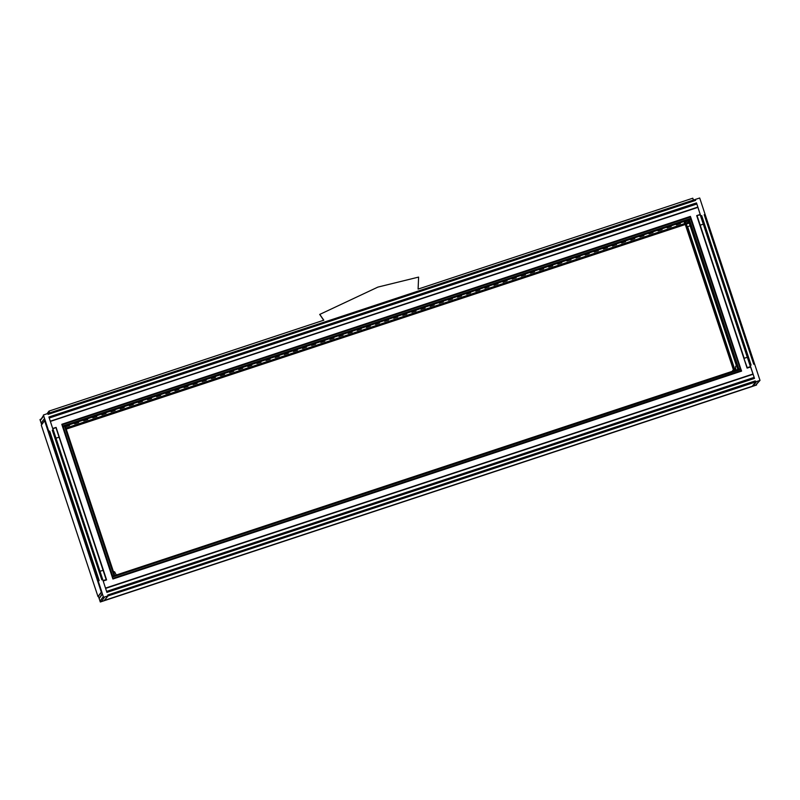 <?xml version="1.0" encoding="UTF-8"?>
<svg xmlns="http://www.w3.org/2000/svg" width="800" height="800" viewBox="0 0 800 800"><rect width="100%" height="100%" fill="white"/><g stroke="black" fill="none" stroke-linecap="round" stroke-linejoin="round"><path stroke-width="1.2" d="M103.1 580.6L99.95 571.3L103.36 570.21L106.56 579.89L103.04 580.62M52.85 428.86L56.13 427.41L52.74 428.53M688.56 220.05L737.98 369.46L688.56 220.05L65.26 426.11L688.69 219.87L738.14 369.4L112.09 576.38L114.68 575.52L65.22 425.99L62.63 426.83L61.78 424.26L62.65 426.84L61.78 424.26L690.42 216.43L691.28 219L690.7 219.2L740.15 368.73L740.73 368.55L738.14 369.4L740.15 368.73M740.81 370.75L741.59 371.14L112.94 578.96L62.64 426.85M699.92 225.31L696.71 215.63L700.34 214.8L703.43 224.12L699.91 225.31L743.94 358.43L747.45 357.24L750.53 366.56L747.14 368.11L750.62 366.96L754.48 378.35L106.94 592.42L102.66 579.47L101.75 579.78L52.3 430.25L53.21 429.94L52.3 430.25M741.59 371.14L740.71 368.55L112.09 576.39M735.61 366.53L735.59 368.55L735.62 366.53M732.74 370.37L732.41 371.3L733.42 369.85L685.34 224.54L727.94 352.04M692.23 230.92L691.93 229.96L692.23 230.92M695.25 240.04L694.94 239.08L695.25 240.04M698.26 249.15L697.96 248.19L698.26 249.15M701.28 258.27L700.97 257.31L701.28 258.27M704.29 267.39L703.99 266.43L704.29 267.39M707.31 276.51L707.01 275.55L707.31 276.51M710.33 285.62L710.02 284.66L710.33 285.62M713.34 294.74L713.04 293.78L713.34 294.74M716.36 303.86L716.05 302.9L716.36 303.86M719.37 312.98L719.07 312.02L719.37 312.98M722.39 322.09L722.08 321.13L722.39 322.09M725.4 331.21L725.1 330.25L725.4 331.21M728.42 340.33L728.11 339.37L728.42 340.33M731.43 349.45L731.13 348.49L731.43 349.45M734.45 358.57L734.14 357.6L734.45 358.57M731.23 362.96L731.54 363.92L731.23 362.96M728.22 353.85L728.52 354.81L728.22 353.85M725.2 344.73L725.51 345.69L725.2 344.73M722.19 335.61L722.49 336.57L722.19 335.61M719.17 326.49L719.48 327.45L719.17 326.49M716.16 317.38L716.46 318.34L716.16 317.38M713.14 308.26L713.45 309.22L713.14 308.26M710.13 299.14L710.43 300.1L710.13 299.14M707.11 290.02L707.41 290.98L707.11 290.02M704.09 280.91L704.4 281.87L704.09 280.91M701.08 271.79L701.38 272.75L701.08 271.79M698.06 262.67L698.37 263.63L698.06 262.67M695.05 253.55L695.35 254.51L695.05 253.55M692.03 244.43L692.34 245.4L692.03 244.43M689.02 235.32L689.32 236.28L689.02 235.32M674.46 227.99L673.5 228.32L674.46 227.99M665.34 231.01L664.38 231.33L665.34 231.01M656.22 234.02L655.27 234.35L656.22 234.02M647.1 237.04L646.15 237.36L647.1 237.04M637.99 240.05L637.03 240.38L637.99 240.05M628.87 243.06L627.91 243.39L628.87 243.06M619.75 246.08L618.79 246.4L619.75 246.08M610.63 249.09L609.68 249.42L610.63 249.09M601.52 252.11L600.56 252.43L601.52 252.11M592.4 255.12L591.44 255.45L592.4 255.12M583.28 258.14L582.32 258.46L583.28 258.14M574.16 261.15L573.21 261.48L574.16 261.15M565.05 264.16L564.09 264.49L565.05 264.16M555.93 267.18L554.97 267.5L555.93 267.18M546.81 270.19L545.85 270.52L546.81 270.19M537.69 273.21L536.74 273.53L537.69 273.21M528.58 276.22L527.62 276.55L528.58 276.22M519.46 279.24L518.5 279.56L519.46 279.24M510.34 282.25L509.38 282.58L510.34 282.25M501.22 285.26L500.27 285.59L501.22 285.26M492.1 288.28L491.15 288.6L492.1 288.28M482.99 291.29L482.03 291.62L482.99 291.29M473.87 294.31L472.91 294.63L473.87 294.31M464.75 297.32L463.79 297.65L464.75 297.32M455.63 300.34L454.68 300.66L455.63 300.34M446.52 303.35L445.56 303.68L446.52 303.35M437.4 306.36L436.44 306.69L437.4 306.36M428.28 309.38L427.32 309.7L428.28 309.38M419.16 312.39L418.21 312.72L419.16 312.39M410.05 315.41L409.09 315.73L410.05 315.41M400.93 318.42L399.97 318.75L400.93 318.42M391.81 321.44L390.85 321.76L391.81 321.44M382.69 324.45L381.74 324.78L382.69 324.45M373.57 327.46L372.62 327.79L373.57 327.46M364.46 330.48L363.5 330.8L364.46 330.48M355.34 333.49L354.38 333.82L355.34 333.49M346.22 336.51L345.26 336.83L346.22 336.51M337.1 339.52L336.15 339.85L337.1 339.52M327.99 342.54L327.03 342.86L327.99 342.54M318.87 345.55L317.91 345.88L318.87 345.55M309.75 348.56L308.79 348.89L309.75 348.56M300.63 351.58L299.68 351.9L300.63 351.58M291.52 354.59L290.56 354.92L291.52 354.59M282.4 357.61L281.44 357.93L282.4 357.61M273.28 360.62L272.32 360.95L273.28 360.62M264.16 363.64L263.21 363.96L264.16 363.64M255.05 366.65L254.09 366.98L255.05 366.65M245.93 369.66L244.97 369.99L245.93 369.66M236.81 372.68L235.85 373L236.81 372.68M227.69 375.69L226.74 376.02L227.69 375.69M218.57 378.71L217.62 379.03L218.57 378.71M209.46 381.72L208.5 382.05L209.46 381.72M200.34 384.74L199.38 385.06L200.34 384.74M191.22 387.75L190.26 388.08L191.22 387.75M182.1 390.77L181.15 391.09L182.1 390.77M172.99 393.78L172.03 394.11L172.99 393.78M163.87 396.79L162.91 397.12L163.87 396.79M154.75 399.81L153.79 400.13L154.75 399.81M145.63 402.82L144.68 403.15L145.63 402.82M136.52 405.84L135.56 406.16L136.52 405.84M127.4 408.85L126.44 409.18L127.4 408.85M118.28 411.87L117.32 412.19L118.28 411.87M109.16 414.88L108.21 415.21L109.16 414.88M100.05 417.89L99.09 418.22L100.05 417.89M90.93 420.91L89.97 421.23L90.93 420.91M81.81 423.92L80.85 424.25L81.81 423.92M72.69 426.94L71.74 427.26L72.69 426.94M76.09 422.48L77.05 422.15L76.09 422.48M85.21 419.46L86.16 419.14L85.21 419.46M94.33 416.45L95.28 416.12L94.33 416.45M103.44 413.43L104.4 413.11L103.44 413.43M112.56 410.42L113.52 410.09L112.56 410.42M121.68 407.41L122.64 407.08L121.68 407.41M130.8 404.39L131.75 404.07L130.8 404.39M139.91 401.38L140.87 401.05L139.91 401.38M149.03 398.36L149.99 398.04L149.03 398.36M158.15 395.35L159.11 395.02L158.15 395.35M167.27 392.33L168.22 392.01L167.27 392.33M176.38 389.32L177.34 388.99L176.38 389.32M185.5 386.31L186.46 385.98L185.5 386.31M194.62 383.29L195.58 382.97L194.62 383.29M203.74 380.28L204.69 379.95L203.74 380.28M212.85 377.26L213.81 376.94L212.85 377.26M221.97 374.25L222.93 373.92L221.97 374.25M231.09 371.23L232.05 370.91L231.09 371.23M240.21 368.22L241.16 367.89L240.21 368.22M249.33 365.21L250.28 364.88L249.33 365.21M258.44 362.19L259.4 361.87L258.44 362.19M267.56 359.18L268.52 358.85L267.56 359.18M276.68 356.16L277.64 355.84L276.68 356.16M285.8 353.15L286.75 352.82L285.8 353.15M294.91 350.13L295.87 349.81L294.91 350.13M304.03 347.12L304.99 346.79L304.03 347.12M313.15 344.11L314.11 343.78L313.15 344.11M322.27 341.09L323.22 340.77L322.27 341.09M331.38 338.08L332.34 337.75L331.38 338.08M340.5 335.06L341.46 334.74L340.5 335.06M349.62 332.05L350.58 331.72L349.62 332.05M358.74 329.03L359.69 328.71L358.74 329.03M367.86 326.02L368.81 325.69L367.86 326.02M376.97 323.01L377.93 322.68L376.97 323.01M386.09 319.99L387.05 319.67L386.09 319.99M395.21 316.98L396.17 316.65L395.21 316.98M404.33 313.96L405.28 313.64L404.33 313.96M413.44 310.95L414.4 310.62L413.44 310.95M422.56 307.93L423.52 307.61L422.56 307.93M431.68 304.92L432.64 304.59L431.68 304.92M440.8 301.91L441.75 301.58L440.8 301.91M449.91 298.89L450.87 298.57L449.91 298.89M459.03 295.88L459.99 295.55L459.03 295.88M468.15 292.86L469.11 292.54L468.15 292.86M477.27 289.85L478.22 289.52L477.27 289.85M486.38 286.83L487.34 286.51L486.38 286.83M495.5 283.82L496.46 283.49L495.5 283.82M504.62 280.81L505.58 280.48L504.62 280.81M513.74 277.79L514.69 277.47L513.74 277.79M522.86 274.78L523.81 274.45L522.86 274.78M531.97 271.76L532.93 271.44L531.97 271.76M541.09 268.75L542.05 268.42L541.09 268.75M550.21 265.73L551.17 265.41L550.21 265.73M559.33 262.72L560.28 262.39L559.33 262.72M568.44 259.71L569.4 259.38L568.44 259.71M577.56 256.69L578.52 256.37L577.56 256.69M586.68 253.68L587.64 253.35L586.68 253.68M595.8 250.66L596.75 250.34L595.8 250.66M604.91 247.65L605.87 247.32L604.91 247.65M614.03 244.63L614.99 244.31L614.03 244.63M623.15 241.62L624.11 241.29L623.15 241.62M632.27 238.61L633.22 238.28L632.27 238.61M641.38 235.59L642.34 235.27L641.38 235.59M650.5 232.58L651.46 232.25L650.5 232.58M659.62 229.56L660.58 229.24L659.62 229.56M668.74 226.55L669.69 226.22L668.74 226.55M677.86 223.53L678.81 223.21L677.86 223.53M692 231.24L692.3 232.2L692 231.24M695.01 240.36L695.32 241.32L695.01 240.36M698.03 249.48L698.33 250.44L698.03 249.48M701.04 258.6L701.35 259.56L701.04 258.6M704.06 267.71L704.36 268.67L704.06 267.71M707.07 276.83L707.38 277.79L707.07 276.83M710.09 285.95L710.39 286.91L710.09 285.95M713.1 295.07L713.41 296.03L713.1 295.07M716.12 304.18L716.42 305.14L716.12 304.18M719.13 313.3L719.44 314.26L719.13 313.3M722.15 322.42L722.45 323.38L722.15 322.42M725.16 331.54L725.47 332.5L725.16 331.54M728.18 340.65L728.48 341.62L728.18 340.65M731.2 349.77L731.5 350.73L731.2 349.77M734.21 358.89L734.52 359.85L734.21 358.89M689.27 234.97L689.58 235.93L689.27 234.97M692.29 244.09L692.59 245.05L692.29 244.09M695.3 253.2L695.61 254.16L695.3 253.2M698.32 262.32L698.62 263.28L698.32 262.32M701.33 271.44L701.64 272.4L701.33 271.44M704.35 280.56L704.65 281.52L704.35 280.56M707.36 289.67L707.67 290.63L707.36 289.67M710.38 298.79L710.68 299.75L710.38 298.79M713.4 307.91L713.7 308.87L713.4 307.91M716.41 317.03L716.72 317.99L716.41 317.03M719.43 326.14L719.73 327.1L719.43 326.14M722.44 335.26L722.75 336.22L722.44 335.26M725.46 344.38L725.76 345.34L725.46 344.38M728.47 353.5L728.78 354.46L728.47 353.5M731.49 362.62L731.79 363.58L731.49 362.62M687.36 226.68L684.97 221.79M684.07 221.53L686.59 226.99L683.94 221.57M690.13 225.76L686.59 226.99L734.12 370.73L686.59 226.99M687.63 220.36L688.65 221.09L689.31 223.27L687.56 220.38M689.58 223.12L736.41 365.69L689.31 223.26M98 596.63L41.31 425.22L44.61 420.7L101.3 592.11L98 596.63L101.76 592.1M101.3 592.11L101.85 591.93L48.8 431.44L45.16 420.52L44.61 420.7M101.85 591.93L102.41 594.08L99.31 598.32L102.26 593.61M42.59 423.48L41.3 422.89L44.4 418.65L45.03 420.56M98.65 596.31L99.31 598.32M41.68 424.72L40 419.64L40.45 420.34L43.4 415.63M98.48 596.47L100.31 601.99L756.6 385.02L755.84 385.11L759.23 380.78M100.46 601.78L101.37 601.48L100.16 600.87L100.31 601.99M100.16 600.87L103.26 596.63L103.56 597.54L104.47 597.24L101.37 601.48M40.45 420.34L43.55 416.1L43.4 414.98L103.56 597.54M41.3 422.89L41.83 424.51M755.8 381.91L752.22 386.31L104.84 600.33L107.3 596.3M755.44 381.91L756.38 381.72L753.29 385.96L752.22 386.31M104.32 600.38L108.06 595.93L755.47 382.02M752.25 386.42L103.93 600.63M106.22 579.72L59.08 437.17L55.99 438.16L100.02 571.28L103.36 570.21L59.34 437.09L55.92 438.19M700.74 215.87L701.66 215.57L700.74 215.87L696.46 202.92L48.93 417L102.65 579.48L53.2 429.96M696.46 202.92L700.3 214.82M59.33 437.09L56.13 427.41M691.28 219.02L740.73 368.55M747.14 368.11L743.94 358.43L747.32 367.77M700.23 214.84L747.34 357.28L744.2 358.34L697.06 215.8M750.42 366.59L703.43 224.12M700.74 215.88L754.48 378.35M686.44 224.21L689.24 223.05M689.22 223.01L687.69 223.52L689.18 222.89M689.17 222.85L687.86 223.28L689.16 222.81M689.14 222.77L687.94 223.17L689.13 222.73M689.12 222.69L688.03 223.05L689.11 222.65M689.09 222.61L688.11 222.93L689.08 222.57M689.06 222.53L688.2 222.82L689.05 222.5M689.04 222.45L688.28 222.7L689.03 222.42M689.01 222.37L688.37 222.58L689 222.34M688.99 222.29L688.45 222.47L688.97 222.26M40.15 419.43L40.77 419.22M69.47 425.51L69.24 424.8L69.47 425.51L65.5 426.83M78.59 422.5L78.36 421.78L78.59 422.5L74.58 423.82L74.34 423.11M87.7 419.49L87.47 418.77L87.71 419.48L83.7 420.81L83.46 420.09M96.82 416.47L96.59 415.75L96.83 416.47L92.82 417.79L92.58 417.08M105.94 413.46L105.71 412.74L105.95 413.45L101.93 414.78L101.7 414.06M114.83 409.72L115.06 410.44L111.05 411.77L110.81 411.05M124.17 407.43L123.94 406.71L124.18 407.43L120.17 408.75L119.93 408.04M133.29 404.41L133.06 403.7L133.3 404.41L129.29 405.74L129.05 405.02M142.18 400.68L142.42 401.4L138.4 402.72L138.17 402.01M151.53 398.38L151.3 397.67L151.53 398.38L147.52 399.71L147.29 398.99M160.64 395.37L160.41 394.65L160.65 395.37L156.64 396.69L156.4 395.98M169.76 392.36L169.53 391.64L169.77 392.35L165.76 393.68L165.52 392.96M178.65 388.62L178.89 389.34L174.87 390.67L174.64 389.95M188 386.33L187.77 385.61L188 386.33L183.99 387.65L183.76 386.94M197.12 383.31L196.89 382.6L197.12 383.31L193.11 384.64L192.87 383.92M206.23 380.3L206 379.58L206.24 380.3L202.23 381.62L201.99 380.91M215.35 377.28L215.12 376.57L215.36 377.28L211.35 378.61L211.11 377.89M224.47 374.27L224.24 373.55L224.48 374.27L220.46 375.59L220.23 374.88M233.59 371.26L233.36 370.54L233.59 371.25L229.58 372.58L229.34 371.86M242.47 367.52L242.71 368.24L238.7 369.57L238.46 368.85M251.82 365.23L251.59 364.51L251.83 365.23L247.82 366.55L247.58 365.84M260.94 362.21L260.71 361.49L260.95 362.21L256.93 363.54L256.7 362.82M269.83 358.48L270.06 359.2L266.05 360.52L265.81 359.81M279.17 356.18L278.94 355.47L279.18 356.18L275.17 357.51L274.93 356.79M288.29 353.17L288.06 352.45L288.3 353.17L284.29 354.49L284.05 353.78M297.18 349.44L297.42 350.15L293.4 351.48L293.17 350.76M306.3 346.42L306.53 347.14L302.52 348.47L302.29 347.75M315.64 344.13L315.41 343.41L315.65 344.13L311.64 345.45L311.4 344.74M324.76 341.11L324.53 340.39L324.77 341.11L320.76 342.44L320.52 341.72M333.88 338.1L333.65 337.38L333.89 338.1L329.88 339.42L329.64 338.71M343 335.08L342.77 334.37L343 335.08L338.99 336.41L338.76 335.69M352.12 332.07L351.89 331.35L352.12 332.07L348.11 333.39L347.87 332.68M361.23 329.06L361 328.34L361.24 329.05L357.23 330.38L356.99 329.66M370.12 325.32L370.36 326.04L366.35 327.37L366.11 326.65M379.47 323.03L379.24 322.31L379.48 323.03L375.46 324.35L375.23 323.64M388.59 320.01L388.36 319.29L388.59 320.01L384.58 321.34L384.34 320.62M397.7 317L397.47 316.28L397.71 317L393.7 318.32L393.46 317.61M406.82 313.98L406.59 313.27L406.83 313.98L402.82 315.31L402.58 314.59M415.94 310.97L415.71 310.25L415.95 310.97L411.93 312.29L411.7 311.58M424.83 307.24L425.06 307.95L421.05 309.28L420.81 308.56M433.94 304.22L434.18 304.94L430.17 306.27L429.93 305.55M443.29 301.93L443.06 301.21L443.3 301.93L439.29 303.25L439.05 302.54M452.18 298.19L452.42 298.91L448.4 300.24L448.17 299.52M461.53 295.9L461.3 295.18L461.53 295.9L457.52 297.22L457.29 296.51M470.65 292.88L470.41 292.17L470.65 292.88L466.64 294.21L466.4 293.49M479.76 289.87L479.53 289.15L479.77 289.87L475.76 291.19L475.52 290.48M488.88 286.86L488.65 286.14L488.89 286.85L484.88 288.18L484.64 287.46M497.77 283.12L498 283.84L493.99 285.17L493.76 284.45M507.12 280.83L506.89 280.11L507.12 280.83L503.11 282.15L502.87 281.44M516.23 277.81L516 277.09L516.24 277.81L512.23 279.14L511.99 278.42M525.35 274.8L525.12 274.08L525.36 274.8L521.35 276.12L521.11 275.41M534.47 271.78L534.24 271.07L534.48 271.78L530.46 273.11L530.23 272.39M543.59 268.77L543.36 268.05L543.59 268.77L539.58 270.09L539.34 269.38M552.7 265.76L552.47 265.04L552.71 265.75L548.7 267.08L548.46 266.36M561.59 262.02L561.83 262.74L557.82 264.07L557.58 263.35M570.94 259.73L570.71 259.01L570.95 259.72L566.93 261.05L566.7 260.34M579.83 255.99L580.06 256.71L576.05 258.04L575.82 257.32M589.17 253.7L588.94 252.98L589.18 253.7L585.17 255.02L584.93 254.31M598.29 250.68L598.06 249.97L598.3 250.68L594.29 252.01L594.05 251.29M607.18 246.95L607.42 247.67L603.4 248.99L603.17 248.28M616.53 244.66L616.3 243.94L616.53 244.65L612.52 245.98L612.29 245.26M625.42 240.92L625.65 241.64L621.64 242.97L621.4 242.25M634.76 238.63L634.53 237.91L634.77 238.62L630.76 239.95L630.52 239.23M643.88 235.61L643.65 234.89L643.89 235.61L639.88 236.94L639.64 236.22M653 232.6L652.77 231.88L653 232.6L648.99 233.92L648.76 233.21M662.12 229.58L661.89 228.87L662.12 229.58L658.11 230.91L657.87 230.19M671.23 226.57L671 225.85L671.24 226.57L667.23 227.89L666.99 227.18M680.35 223.56L680.12 222.84L680.36 223.55L676.35 224.88L676.11 224.16M755.84 385.11L760 380.36L103.71 597.33M681.06 225.77L677.01 227.16L681.06 225.77M671.94 228.78L667.89 230.17L671.94 228.78M662.83 231.8L658.77 233.18L662.83 231.8M653.71 234.81L649.65 236.2L653.71 234.81M644.59 237.83L640.53 239.21L644.59 237.83M635.47 240.84L631.42 242.23L635.47 240.84M626.36 243.86L622.3 245.24L626.36 243.86M617.24 246.87L613.18 248.26L617.24 246.87M608.12 249.88L604.06 251.27L608.12 249.88M599 252.9L594.95 254.29L599 252.9M589.88 255.91L585.83 257.3L589.88 255.91M580.77 258.93L576.71 260.31L580.77 258.93M571.65 261.94L567.59 263.33L571.65 261.94M562.53 264.96L558.48 266.34L562.53 264.96M553.41 267.97L549.36 269.36L553.41 267.97M544.3 270.98L540.24 272.37L544.3 270.98M535.18 274L531.12 275.39L535.18 274M526.06 277.01L522.01 278.4L526.06 277.01M516.94 280.03L512.89 281.41L516.94 280.03M507.83 283.04L503.77 284.43L507.83 283.04M498.71 286.06L494.65 287.44L498.71 286.06M489.59 289.07L485.53 290.46L489.59 289.07M480.47 292.08L476.42 293.47L480.47 292.08M471.36 295.1L467.3 296.49L471.36 295.1M462.24 298.11L458.18 299.5L462.24 298.11M453.12 301.13L449.06 302.51L453.12 301.13M444 304.14L439.95 305.53L444 304.14M434.88 307.16L430.83 308.54L434.88 307.16M425.77 310.17L421.71 311.56L425.77 310.17M416.65 313.18L412.59 314.57L416.65 313.18M407.53 316.2L403.48 317.59L407.53 316.2M398.41 319.21L394.36 320.6L398.41 319.21M389.3 322.23L385.24 323.61L389.3 322.23M380.18 325.24L376.12 326.63L380.18 325.24M371.06 328.26L367 329.64L371.06 328.26M361.94 331.27L357.89 332.66L361.94 331.27M352.83 334.28L348.77 335.67L352.83 334.28M343.71 337.3L339.65 338.69L343.71 337.3M334.59 340.31L330.53 341.7L334.59 340.31M325.47 343.33L321.42 344.71L325.47 343.33M316.35 346.34L312.3 347.73L316.35 346.34M307.24 349.36L303.18 350.74L307.24 349.36M298.12 352.37L294.06 353.76L298.12 352.37M289 355.38L284.95 356.77L289 355.38M279.88 358.4L275.83 359.79L279.88 358.4M270.77 361.41L266.71 362.8L270.77 361.41M261.65 364.43L257.59 365.81L261.65 364.43M252.53 367.44L248.48 368.83L252.53 367.44M243.41 370.46L239.36 371.84L243.41 370.46M234.3 373.47L230.24 374.86L234.3 373.47M225.18 376.48L221.12 377.87L225.18 376.48M216.06 379.5L212 380.89L216.06 379.5M206.94 382.51L202.89 383.9L206.94 382.51M197.83 385.53L193.77 386.91L197.83 385.53M188.71 388.54L184.65 389.93L188.71 388.54M179.59 391.56L175.53 392.94L179.59 391.56M170.47 394.57L166.42 395.96L170.47 394.57M161.35 397.58L157.3 398.97L161.35 397.58M152.24 400.6L148.18 401.99L152.24 400.6M143.12 403.61L139.06 405L143.12 403.61M134 406.63L129.95 408.01L134 406.63M124.88 409.64L120.83 411.03L124.88 409.64M115.77 412.66L111.71 414.04L115.77 412.66M106.65 415.67L102.59 417.06L106.65 415.67M97.53 418.68L93.48 420.07L97.53 418.68M88.41 421.7L84.36 423.09L88.41 421.7M79.3 424.71L75.24 426.1L79.3 424.71M70.18 427.73L66.24 429.07L70.18 427.73M98.28 580.92L99.19 580.62L49.74 431.09M680.37 222.74L684.43 221.36L680.37 222.74M671.25 225.76L675.31 224.37L671.25 225.76M662.13 228.77L666.19 227.38L662.13 228.77M653.02 231.79L657.07 230.4L653.02 231.79M643.9 234.8L647.96 233.41L643.9 234.8M634.78 237.81L638.84 236.43L634.78 237.81M625.66 240.83L629.72 239.44L625.66 240.83M616.55 243.84L620.6 242.46L616.55 243.84M607.43 246.86L611.48 245.47L607.43 246.86M598.31 249.87L602.37 248.48L598.31 249.87M589.19 252.89L593.25 251.5L589.19 252.89M580.08 255.9L584.13 254.51L580.08 255.9M570.96 258.91L575.01 257.53L570.96 258.91M561.84 261.93L565.9 260.54L561.84 261.93M552.72 264.94L556.78 263.56L552.72 264.94M543.6 267.96L547.66 266.57L543.6 267.96M534.49 270.97L538.54 269.58L534.49 270.97M525.37 273.99L529.43 272.6L525.37 273.99M516.25 277L520.31 275.61L516.25 277M507.13 280.01L511.19 278.63L507.13 280.01M498.02 283.03L502.07 281.64L498.02 283.03M488.9 286.04L492.95 284.66L488.9 286.04M479.78 289.06L483.84 287.67L479.78 289.06M470.66 292.07L474.72 290.68L470.66 292.07M461.55 295.09L465.6 293.7L461.55 295.09M452.43 298.1L456.48 296.71L452.43 298.1M443.31 301.11L447.37 299.73L443.31 301.11M434.19 304.13L438.25 302.74L434.19 304.13M425.08 307.14L429.13 305.76L425.08 307.14M415.96 310.16L420.01 308.77L415.96 310.16M406.84 313.17L410.9 311.78L406.84 313.17M397.72 316.19L401.78 314.8L397.72 316.19M388.6 319.2L392.66 317.81L388.6 319.2M379.49 322.21L383.54 320.83L379.49 322.21M370.37 325.23L374.43 323.84L370.37 325.23M361.25 328.24L365.31 326.86L361.25 328.24M352.13 331.26L356.19 329.87L352.13 331.26M343.02 334.27L347.07 332.88L343.02 334.27M333.9 337.29L337.95 335.9L333.9 337.29M324.78 340.3L328.84 338.91L324.78 340.3M315.66 343.31L319.72 341.93L315.66 343.31M306.55 346.33L310.6 344.94L306.55 346.33M297.43 349.34L301.48 347.96L297.43 349.34M288.31 352.36L292.37 350.97L288.31 352.36M279.19 355.37L283.25 353.98L279.19 355.37M270.07 358.39L274.13 357L270.07 358.39M260.96 361.4L265.01 360.01L260.96 361.4M251.84 364.41L255.9 363.03L251.84 364.41M242.72 367.43L246.78 366.04L242.72 367.43M233.6 370.44L237.66 369.06L233.6 370.44M224.49 373.46L228.54 372.07L224.49 373.46M215.37 376.47L219.43 375.09L215.37 376.47M206.25 379.49L210.31 378.1L206.25 379.49M197.13 382.5L201.19 381.11L197.13 382.5M188.02 385.51L192.07 384.13L188.02 385.51M178.9 388.53L182.95 387.14L178.9 388.53M169.78 391.54L173.84 390.16L169.78 391.54M160.66 394.56L164.72 393.17L160.66 394.56M151.55 397.57L155.6 396.19L151.55 397.57M142.43 400.59L146.48 399.2L142.43 400.59M133.31 403.6L137.37 402.21L133.31 403.6M124.19 406.61L128.25 405.23L124.19 406.61M115.07 409.63L119.13 408.24L115.07 409.63M105.96 412.64L110.01 411.26L105.96 412.64M96.84 415.66L100.9 414.27L96.84 415.66M87.72 418.67L91.78 417.29L87.72 418.67M78.6 421.69L82.66 420.3L78.6 421.69M69.49 424.7L73.54 423.31L69.49 424.7M43.4 414.98L47.78 413.53L48.08 414.44L695.62 200.37L695.31 199.47L695.62 200.37M755.32 380.9L755.62 381.82L755.32 380.9L107.79 594.97L108.09 595.89M752.23 386.46L104.69 600.53M690.7 219.2L65.22 425.99L114.68 575.52M695.31 199.47L47.78 413.54L699.69 198.01L705.12 214.42L704.21 214.72L753.66 364.25L754.57 363.95L760 380.36M115.06 410.44L114.82 409.73M142.41 401.4L142.17 400.68M178.88 389.34L178.64 388.63M242.7 368.24L242.47 367.53M270.06 359.2L269.82 358.48M297.41 350.16L297.17 349.44M306.53 347.14L306.29 346.43M370.35 326.04L370.11 325.33M425.06 307.96L424.82 307.24M434.17 304.94L433.94 304.23M452.41 298.91L452.17 298.2M498 283.84L497.76 283.13M561.82 262.74L561.58 262.03M580.06 256.71L579.82 256M607.41 247.67L607.17 246.95M625.65 241.64L625.41 240.93M688.56 220.98L686.29 224.02M686.84 228.76L688.17 232.77L686.9 228.74M689.86 237.88L691.18 241.89L689.91 237.86M692.87 247L694.2 251.01L692.93 246.98M695.89 256.11L697.21 260.12L695.94 256.09M698.9 265.23L700.23 269.24L698.96 265.21M701.92 274.35L703.24 278.36L701.98 274.33M704.93 283.47L706.26 287.48L704.99 283.45M707.95 292.58L709.28 296.6L708.01 292.56M710.96 301.7L712.29 305.71L711.02 301.68M713.98 310.82L715.31 314.83L714.04 310.8M716.99 319.94L718.32 323.95L717.04 319.88M720.01 329.05L721.34 333.07L720.07 329.03M723.03 338.17L724.35 342.18L723.08 338.15M726.04 347.29L727.37 351.3L726.09 347.23M729.06 356.41L730.38 360.42L729.11 356.39M732.07 365.52L733.4 369.54L732.13 365.51M704.21 214.72L705.12 214.42M736.62 365.12L735.3 361.11L736.62 365.12M733.61 356L732.28 351.99L733.61 356M730.59 346.89L729.27 342.88L730.59 346.89M727.58 337.77L726.25 333.76L727.58 337.77M724.56 328.65L723.24 324.64L724.56 328.65M721.55 319.53L720.22 315.52L721.55 319.53M718.53 310.42L717.21 306.4L718.53 310.42M715.52 301.3L714.19 297.29L715.52 301.3M712.5 292.18L711.17 288.17L712.5 292.18M709.49 283.06L708.16 279.05L709.49 283.06M706.47 273.95L705.14 269.93L706.47 273.95M703.46 264.83L702.13 260.82L703.46 264.83M700.44 255.71L699.11 251.7L700.44 255.71M697.42 246.59L696.1 242.58L697.42 246.59M694.41 237.48L693.08 233.46L694.41 237.48M691.39 228.36L690.07 224.35L691.39 228.36M750.2 365.4L751.11 365.1L701.66 215.57M47.02 413.78L48.99 411.08L323.85 320.22L319.81 314.35L377.88 287.13L418.64 277.09L418.07 289.07L692.81 198.24L693.42 200.09M319.7 314.45L323.68 320.27M48.99 411.08L49.61 412.94M113.4 571.65L114.59 571.84L116.3 574.98M736.69 365.62L737.18 367.15L736.69 365.62M735.59 368.55L736.08 370.08M736.12 370.07L735.61 368.52M737.76 369.53L737.18 367.15M735.8 366.18L736.66 365.6M731 348.36L736.43 364.86L731.02 348.43M727.94 352.02L733.58 369.8M685.48 223.46L684.75 223.7M685.09 222.15L684.36 222.39M685.29 224.43L66.27 429.14L685.26 224.5M686.63 226.92L734.19 370.71M687.55 226.61L735.11 370.41M689.36 223.2L736.47 365.66M106.56 579.89L103.17 581.01M105.93 579.69L103.05 580.64M752.96 374.04L105.51 588.09M696.71 215.63L700.19 214.48M50.4 421.45L697.85 207.4M55.99 438.16L52.91 428.84M59.08 437.17L55.96 427.75M61.98 424.83L690.62 217M62.4 426.11L691.04 218.28M112.68 576.18L63.22 426.65M750.5 366.6L747.54 367.57M741.4 370.54L112.76 578.37M740.98 369.27L112.33 577.1M44.91 420.22L42.51 423.5M685.12 224.42L66.23 429.02M684.61 223.56L65.92 428.1M113.95 575.75L64.5 426.22M753.05 374.3L105.59 588.35M754.11 377.37L106.62 591.44M754.17 377.45L106.64 591.52L754.17 377.45M50.31 421.19L697.77 207.14M49.27 418.05L696.76 203.99M49.24 417.94L696.73 203.88M49.23 417.92L696.75 203.85M685.39 223.07L687.29 220.47M733.57 369.8L685.56 224.65M705.11 214.43L754.56 363.96L705.11 214.43M689.43 219.62L738.88 369.15M755.59 381.86L108.05 595.93M98.25 580.97L48.8 431.44"/></g></svg>
